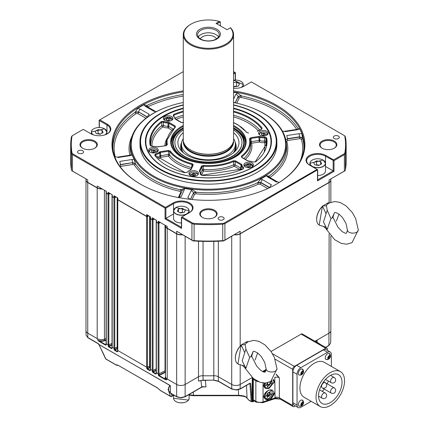 <?xml version="1.0" encoding="UTF-8"?>
<svg xmlns="http://www.w3.org/2000/svg" width="429" height="429" viewBox="0 0 429 429"><rect width="100%" height="100%" fill="white"/><g stroke="black" fill="none" stroke-linecap="round" stroke-linejoin="round"><path stroke-width="0.64" d="M234.395 234.77A5.99 3.459 0 0 0 240.181 233.875L329.107 182.534A5.99 3.459 0 0 0 330.861 180.089A5.99 3.459 0 0 0 330.856 179.992M85.988 179.992A5.99 3.459 -0 0 0 85.988 180.089A5.99 3.459 -0 0 0 87.741 182.534L97.195 187.993A5.99 3.459 0 0 0 102.274 188.969M106.113 192.889A0.601 0.343 -0 0 0 106.263 193.232L108.033 194.251A0.601 0.343 -0 0 0 108.837 194.267L110.258 193.581M112.044 196.31A0.601 0.343 -0 0 0 112.194 196.654L113.958 197.672A0.601 0.343 -0 0 0 114.768 197.694L116.189 197.002M117.616 199.528A0.601 0.343 -0 0 0 117.771 199.871L146.632 216.538A0.601 0.343 -0 0 0 147.442 216.559L148.863 215.867M150.295 218.393A0.601 0.343 0 0 0 150.445 218.736L152.209 219.755A0.601 0.343 -0 0 0 153.019 219.777L154.44 219.085M156.22 221.814A0.601 0.343 -0 0 0 156.371 222.158L158.135 223.177A0.601 0.343 -0 0 0 158.944 223.198L160.366 222.512M165.46 225.874A5.99 3.459 -0 0 0 165.455 225.97A5.99 3.459 -0 0 0 167.208 228.416L176.662 233.875A5.99 3.459 -0 0 0 182.448 234.77M234.54 234.69A5.818 3.357 0 0 0 240.058 233.805L328.984 182.464A5.818 3.357 0 0 0 329.89 181.783A5.818 3.357 0 0 0 329.965 181.714M166.35 227.595A5.818 3.357 0 0 0 166.425 227.665A5.818 3.357 0 0 0 167.331 228.346L176.786 233.805A5.818 3.357 -0 0 0 182.309 234.69M156.381 221.97L158.258 223.107L160.248 222.436M154.252 218.978L153.019 219.578A0.601 0.343 180 0 1 152.209 219.557L150.445 218.538L152.327 219.686L154.317 219.015M117.777 199.683L146.756 216.468L148.745 215.798M112.2 196.466L114.082 197.603L116.066 196.932M106.274 193.039L108.151 194.176L110.14 193.511M86.883 181.714A5.818 3.357 -0 0 0 86.953 181.783A5.818 3.357 -0 0 0 87.859 182.464L97.313 187.923A5.818 3.357 -0 0 0 102.123 188.883M235.317 358.065A12.269 7.084 -60 0 1 240.181 346.133A12.269 7.084 -60 0 1 241.119 345.141L241.827 344.567L241.119 345.141M330.861 236.014L330.861 330.689A5.99 3.459 180 0 1 330.861 330.716A5.99 3.459 180 0 1 329.102 333.135L314.988 341.286M266.093 369.514L262.548 371.562M316.618 219.203A12.269 7.084 -60 0 1 322.42 206.274L323.128 205.706L322.42 206.274M87.741 182.534L87.741 333.135A5.99 3.459 180 0 1 85.988 330.716A5.99 3.459 180 0 1 85.988 330.689L85.988 179.896A5.99 3.459 180 0 0 86.803 181.639A5.99 3.459 180 0 0 87.741 182.336L87.859 182.464M106.092 338.583L104.424 339.141A5.99 3.459 180 0 1 97.522 338.765A5.99 3.459 180 0 1 97.501 338.754A5.99 3.459 180 0 1 97.195 338.594L87.741 333.135M106.263 193.232L106.263 343.827A0.601 0.343 180 0 1 106.092 343.586L106.092 192.986M112.017 343.329L108.837 344.868A0.601 0.343 180 0 1 108.033 344.846L106.263 343.827M112.194 196.654L112.194 347.254A0.601 0.343 180 0 1 112.017 347.007L112.017 196.407M117.594 346.997A1.196 0.692 0 0 0 117.171 347.125L114.768 348.289A0.601 0.343 180 0 1 114.034 348.305M117.771 199.871L117.771 350.472A0.601 0.343 180 0 1 117.594 350.225L117.594 199.624M150.268 365.942A1.196 0.692 0 0 0 149.624 366.098L147.442 367.154A0.601 0.343 180 0 1 146.707 367.17L146.691 367.165A0.601 0.343 180 0 1 146.632 367.138L117.771 350.472M150.445 218.736L150.445 369.337A0.601 0.343 180 0 1 150.268 369.09L150.268 218.49M156.199 368.833L153.019 370.377A0.601 0.343 180 0 1 152.209 370.356L150.445 369.337M156.371 222.158L156.371 372.758A0.601 0.343 180 0 1 156.199 372.511L156.199 221.916M165.455 370.726A1.196 0.692 -0 0 0 165.009 370.86L158.944 373.798A0.601 0.343 180 0 1 158.135 373.777L156.371 372.758M167.208 228.416L167.208 379.016A5.99 3.459 180 0 1 166.924 378.839A5.99 3.459 180 0 1 166.908 378.828A5.99 3.459 180 0 1 165.455 376.571A5.99 3.459 180 0 1 165.455 376.528M185.135 236.32L185.135 384.475A5.99 3.459 180 0 1 176.662 384.47L167.208 379.016M240.181 364.73L240.181 384.475A5.99 3.459 180 0 1 231.708 384.47L218.334 376.748A5.99 3.459 0 0 0 213.798 375.74A105.695 61.025 180 0 1 203.046 375.74A5.99 3.459 -0 0 0 198.509 376.748L185.135 384.47L185.135 396.589L201.635 387.06L202.585 386.626L205.99 386.915L202.568 386.76M330.861 179.075L330.861 179.896A5.99 3.459 180 0 1 330.04 181.639A5.99 3.459 180 0 1 329.107 182.336L240.181 233.676A5.99 3.459 180 0 1 234.668 234.609M182.175 234.609A5.99 3.459 180 0 1 176.662 233.676L167.208 228.217A5.99 3.459 180 0 1 166.275 227.52A5.99 3.459 180 0 1 165.455 225.777L165.455 225.445M160.183 222.404L158.944 223A0.601 0.343 180 0 1 158.135 222.983L156.371 221.965A0.601 0.343 180 0 1 156.199 221.718L156.199 220.104M150.563 218.667L150.445 218.538A0.601 0.343 180 0 1 150.268 218.297L150.268 216.677M148.681 215.76L147.442 216.361A0.601 0.343 180 0 1 146.632 216.339L117.771 199.673A0.601 0.343 180 0 1 117.594 199.431L117.594 197.812M116.007 196.895L114.768 197.496A0.601 0.343 180 0 1 113.958 197.474L112.194 196.455A0.601 0.343 180 0 1 112.017 196.214L112.017 194.594M110.076 193.474L108.837 194.074A0.601 0.343 180 0 1 108.033 194.053L106.263 193.034A0.601 0.343 180 0 1 106.092 192.787L106.092 191.173M101.973 188.792A5.99 3.459 180 0 1 97.195 187.795L87.741 182.336L87.741 179.896L71.766 170.737L71.434 169.825L71.434 153.394L71.766 153.909L72.142 153.48A137.135 79.177 180 0 1 72.142 135.795L83.264 129.376L90.884 133.778A11.68 6.741 0 0 0 107.4 133.778A11.68 6.741 0 0 0 107.4 124.244L99.775 119.841L183.269 71.638M246.895 341.747L241.827 344.567A4.789 2.451 -152.2 0 0 245.125 344.353L245.897 349.12L249.657 357.362L245.897 368.238L242.112 365.288L244.744 366.007L242.171 360.832L244.744 352.686L241.302 345.098A12.564 7.255 120 0 0 235.36 358.21A12.564 7.255 120 0 0 238.915 364.366L237.918 363.942L241.119 345.05L246.632 341.795A4.789 2.467 -87.7 0 0 247.174 342.304M266.05 370.029L263.02 371.777M316.993 340.32L315.412 341.527M328.196 202.885L323.128 205.706A4.789 2.451 -152.2 0 0 326.426 205.491L327.204 210.258L330.957 218.5L327.204 229.376L323.412 226.426L326.051 227.145L323.471 221.97L326.051 213.819L322.608 206.236A12.564 7.255 120 0 0 316.661 219.348A12.564 7.255 120 0 0 320.216 225.504L319.219 225.08L322.426 206.183L327.938 202.928A4.789 2.467 -87.7 0 0 328.475 203.437M325.482 347.345L328.914 345.361L330.668 342.948L330.85 330.716M87.747 333.135L87.811 337.537L86.057 335.124L85.993 330.716M97.512 338.771L97.796 340.149L99.41 341.076L99.196 341.441L97.769 340.138L97.496 338.76M169.627 385.162L170.356 385.762L169.653 385.322A0.601 0.343 -60 0 1 169.627 385.162L98.992 344.605L97.812 343.511A0.601 0.343 -60 0 1 97.689 343.243L98.965 344.369M104.424 190.208L104.44 340.385A6.027 3.48 0 0 1 97.796 340.149L97.769 340.138M106.092 339.838L104.44 340.385L104.59 340.776A6.322 3.652 180 0 1 99.41 341.076L106.065 344.884L106.145 343.742M106.076 344.718A0.638 0.365 -0 0 0 106.054 344.809A0.638 0.365 -0 0 0 106.065 344.884L105.652 345.168L99.196 341.441M108.183 344.916L108.172 346.149L108.103 344.884M108.848 344.873L108.864 346.112A0.638 0.365 0 0 1 108.323 346.187L111.996 348.31L112.071 347.163M112.001 348.139A0.638 0.365 0 0 0 111.98 348.23A0.638 0.365 0 0 0 111.996 348.31L111.578 348.589L108.676 346.916L108.172 346.149M114.109 348.343L114.103 349.571L114.017 348.3A0.601 0.343 180 0 1 113.958 348.273L112.194 347.254M114.774 348.294L114.79 349.533A0.638 0.365 0 0 1 114.253 349.614L117.567 351.528L117.648 350.386M117.578 351.362A0.638 0.365 -0 0 0 117.557 351.448A0.638 0.365 -0 0 0 117.567 351.528L117.155 351.812L114.607 350.337L114.103 349.571M146.782 367.208L146.777 368.436L146.707 367.176M147.447 367.16L147.469 368.398A0.638 0.365 0 0 1 146.927 368.479L150.247 370.393L150.322 369.251M150.252 370.227A0.638 0.365 -0 0 0 150.23 370.313A0.638 0.365 -0 0 0 150.247 370.393L149.828 370.672L147.281 369.203L146.777 368.436M152.359 370.425L152.354 371.653L152.279 370.393M153.019 219.777L153.04 371.616A0.638 0.365 0 0 1 152.504 371.696L156.172 373.815L156.253 372.672M156.183 373.648A0.638 0.365 0 0 0 156.161 373.734A0.638 0.365 0 0 0 156.172 373.815L155.759 374.099L152.858 372.42L152.354 371.653M158.285 373.847L158.28 375.08L158.21 373.815M158.944 223.198L158.971 375.043A0.638 0.365 0 0 1 158.43 375.118L166.634 379.89L166.897 378.828L166.661 379.917L165.24 379.568L158.784 375.847L158.28 375.08M165.444 376.528L165.417 377.756A6.027 3.48 0 0 0 166.634 379.89L166.661 379.917M180.899 397.742L176.662 396.589L176.662 233.875M180.899 397.603L185.135 396.589A0.601 0.343 -120 0 1 185.006 396.863L180.899 397.855L176.786 396.863L170.533 393.248A0.601 0.343 -60 0 1 170.41 392.98L176.662 396.589A0.601 0.343 120 0 0 176.786 396.863M201.335 380.448L198.488 381.124L198.509 241.211M218.334 241.211L218.356 381.124L231.714 388.835L235.945 389.848L231.837 389.103A0.601 0.343 -60 0 1 231.714 388.835L231.714 236.32M252.198 377.536L240.181 384.47L240.181 388.835L235.945 389.848M345.409 153.394L345.409 169.825L345.077 170.737L329.107 179.896L344.38 171.074L344.38 154.649L345.409 153.394A137.736 79.521 0 0 0 346.16 145.131A137.736 79.521 0 0 0 345.409 136.862L344.701 135.795A137.135 79.177 180 0 1 344.701 153.48L345.077 153.909M344.701 153.48L333.58 159.899L333.58 160.591L334.003 160.634L344.38 154.649M333.58 159.899L325.96 155.502A11.68 6.741 0 0 0 309.443 155.502A11.68 6.741 0 0 0 309.443 165.036L317.069 169.434L223.74 223.321L223.922 223.858L224.909 223.622L317.669 169.782L317.669 180.336M224.909 223.622L224.909 240.052L240.181 231.231L223.74 240.921A137.135 79.177 180 0 1 193.104 240.921L176.662 231.231L191.935 240.052L191.935 223.622L194.101 224.217A137.736 79.521 0 0 0 222.742 224.217L223.922 223.858M223.74 223.321A137.135 79.177 180 0 1 193.104 223.321L181.987 216.902L181.387 217.246L181.564 217.632L191.935 223.622M71.766 153.909L72.469 154.649L165.047 208.097L165.894 208.097L173.52 203.7A11.079 6.397 180 0 1 185.591 202.311A11.079 6.397 180 0 1 192.433 208.221A11.079 6.397 180 0 1 189.194 212.736M72.469 154.649L72.469 171.074L87.741 179.896M97.313 187.923L97.195 186.036L106.263 191.275L106.387 193.157M108.151 194.176L108.033 192.294L112.194 194.696L112.318 196.584M114.082 197.603L113.958 195.715L117.771 197.914L117.889 199.801M146.756 216.468L146.632 214.58L150.445 216.779L150.445 218.538M152.327 219.686L152.209 217.798L156.371 220.2L156.494 222.088M158.258 223.107L158.135 221.219L167.208 226.458L167.331 228.346M244.744 352.686L245.897 349.12M249.657 357.362L250.767 356.848L253.249 351.356L254.44 351.389L257.588 352.922L261.17 356.349L264.736 362.414L266.109 368.838A5.448 3.148 180 0 0 266.109 368.87A5.448 3.148 180 0 0 269.487 371.761A5.448 3.148 180 0 0 275.413 371.074A5.448 3.148 0 0 0 277.011 368.86A5.448 3.148 0 0 0 277.011 368.838L274.346 357.373L270.994 351.421L264.811 344.75L258.843 341.318L253.539 340.374L247.801 341.913L245.125 344.353M248.353 341.613A12.564 7.255 120 0 0 247.184 341.704L247.86 341.881M245.897 368.238L244.744 366.007M245.42 396.514L243.211 395.822A1.196 0.375 103.4 0 0 243.393 396.257L245.656 396.97A1.196 0.558 -68.3 0 1 245.42 396.514L248.879 400.091L251.185 401.421A0.601 0.375 -4.1 0 0 252.027 401.383A0.601 0.343 60 0 1 251.903 401.651L251.984 401.608A0.601 0.343 60 0 1 251.941 401.624M249.919 383.215A0.601 0.343 -120 0 1 249.796 383.483L240.058 389.103A0.601 0.343 -120 0 0 240.181 388.835L249.919 383.215L250.756 383.617L252.027 401.383L252.445 401.335A0.601 0.343 120 0 0 252.724 401.63M255.909 380.33A1.796 1.035 120 0 0 255.85 380.807L255.85 401.34A1.796 1.035 -60 0 0 256.22 402.166L253.678 400.697A1.796 1.035 -60 0 1 253.308 399.876L255.85 401.34A5.99 3.459 -0 0 0 263.052 401.898L263.052 382.963M258.537 381.703A5.99 3.459 180 0 1 255.85 380.807L253.308 379.338L253.308 399.876M253.308 379.338A1.796 1.035 -60 0 1 253.448 378.593M265.964 370.565L263.529 371.97M315.873 341.795A1.796 1.035 -60 0 1 316.452 341.843L320.232 344.315M327.204 229.376L326.051 227.145M326.051 213.819L327.204 210.258M327.407 204.247L326.426 205.491M329.66 202.751A12.564 7.255 120 0 0 328.491 202.842L329.161 203.014M165.438 376.893A6.322 3.652 180 0 0 165.449 379.204L165.24 379.568M165.455 372.393A0.863 0.499 -0 0 0 165.224 372.474L159.159 375.413A0.933 0.542 180 0 1 158.998 375.477L158.784 375.847M156.161 373.659L156.081 373.632A0.933 0.542 180 0 0 155.968 373.729L155.759 374.099M156.199 370.088L153.04 371.616L153.233 371.991A0.933 0.542 180 0 1 153.067 372.056L152.858 372.42M150.236 370.232L150.15 370.211A0.933 0.542 180 0 0 150.043 370.307L149.828 370.672M149.635 366.103L149.651 367.342L147.469 368.398L147.656 368.774A0.933 0.542 180 0 1 147.496 368.838L147.281 369.203M117.557 351.367L117.476 351.346A0.933 0.542 180 0 0 117.364 351.442L117.155 351.812M117.176 347.131L117.192 348.369L114.79 349.533L114.983 349.908A0.933 0.542 180 0 1 114.816 349.973L114.607 350.337M111.985 348.15L111.899 348.128A0.933 0.542 180 0 0 111.792 348.225L111.578 348.589M112.017 344.584L108.864 346.112L109.057 346.482A0.933 0.542 180 0 1 108.891 346.546L108.676 346.916M106.054 344.728L105.974 344.707A0.933 0.542 180 0 0 105.861 344.798L105.652 345.168M105.507 358.596A1.196 1.196 0 0 0 106.011 359.164A1.196 0.692 -60 0 1 105.824 358.944A1.196 0.901 -23.1 0 1 105.507 358.59L98.992 344.605L98.112 343.479M170.356 385.762L168.629 387.328L168.656 390.546L170.41 392.98L170.356 385.762M185.006 396.863L201.512 387.333A0.601 0.343 -120 0 0 201.635 387.06L201.003 380.63A0.601 0.365 62.7 0 1 201.029 380.496M201.416 380.357L198.488 381.124L203.03 380.115A105.647 60.993 0 0 0 213.814 380.115L213.798 241.355M71.434 153.394A137.736 79.521 0 0 1 70.688 145.131A137.736 79.521 0 0 1 71.434 136.862L72.142 135.795M99.775 119.841L99.179 120.19L99.351 120.576L106.977 124.978L106.977 134.009M233.574 88.197A11.68 6.741 0 0 0 243.752 86.315L251.373 81.912L344.701 135.795M233.574 71.638L234.856 72.378L233.574 73.118M233.574 74.099L235.28 73.112L235.457 72.726L234.856 72.378M345.077 170.737L344.38 171.074M309.861 165.272A11.079 6.397 180 0 1 306.622 160.757A11.079 6.397 180 0 1 313.465 154.848A11.079 6.397 180 0 1 325.536 156.236L333.58 160.591M317.669 179.848L333.161 170.903L334.003 171.391L317.492 180.925L317.492 179.949M317.069 169.434L317.669 169.782M224.909 240.052L223.922 240.685L222.742 240.648L222.742 224.217M194.101 224.217L194.101 240.648L192.927 240.685L193.104 240.921M192.927 240.685L191.935 240.052M193.104 223.321L192.927 223.858M181.564 227.413L181.564 228.389L165.047 218.854L165.894 218.366L181.387 227.311M181.987 216.902L189.607 212.5A11.68 6.741 -0 0 0 189.607 202.965A11.68 6.741 -0 0 0 173.096 202.965L165.471 207.368L165.471 208.054M165.471 207.368L72.142 153.48M72.469 171.074L71.766 170.737M250.767 356.848L251.662 356.204L253.249 351.356M257.62 352.944L255.094 360.033M265.213 372.12L264.108 372.125L260.837 370.49L256.692 366.125L251.662 356.204M249.496 383.451L249.909 383.655L251.185 401.421A0.601 0.343 120 0 0 251.308 401.651A0.601 0.601 0 0 0 251.903 401.651M252.622 377.906L252.445 401.335L252.885 401.587L252.713 377.987M276.094 374.662A5.389 3.11 180 0 1 276.196 374.656L276.362 374.361L279.349 377.751L276.11 374.608M275.005 377.107A1.796 0.729 71.7 0 1 275.021 377.413A3.593 2.075 0 0 1 279.349 377.751L279.349 397.796L292.691 405.496L292.691 369.315L275.075 359.148M272.479 353.737L294.385 366.382L325.718 348.289A2.397 1.384 120 0 1 326.914 348.171A2.397 1.384 120 0 1 327.413 349.27L327.413 350.38M338.921 214.082L336.395 221.166M346.514 233.258L345.409 233.263L342.138 231.628L337.993 227.257L332.963 217.342L334.148 213.293M351.984 242.691L358.312 229.992A5.448 3.148 -0 0 1 356.714 232.212A5.448 3.148 180 0 1 350.793 232.899A5.448 3.148 180 0 1 347.41 230.008A5.448 3.148 180 0 1 347.41 229.971L346.037 223.552L342.471 217.487L338.894 214.06L335.741 212.521L334.55 212.494L332.067 217.986L332.963 217.342M358.312 229.992A5.448 3.148 -0 0 0 358.312 229.971L355.652 218.511L352.3 212.553L346.112 205.888L340.143 202.456L334.84 201.512L329.107 203.046L327.413 204.242M332.067 217.986L330.957 218.5M168.806 389.36L167.905 389.157L168.71 389.253M202.257 386.813A0.601 0.268 -110.8 0 0 202.472 386.883A0.601 0.268 -110.8 0 0 202.585 386.626M183.269 90.873A96.466 55.695 0 0 0 140.208 184.02A96.466 55.695 0 0 0 276.635 184.02A96.466 55.695 0 0 0 276.635 105.255A96.466 55.695 0 0 0 233.574 90.873M322.05 148.182A8.682 5.014 0 0 0 334.33 148.182A8.682 5.014 0 0 0 334.33 141.093A8.682 5.014 0 0 0 322.05 141.093A8.682 5.014 0 0 0 322.05 148.182L322.05 148.182M82.513 148.182A8.682 5.014 0 0 0 94.793 148.182A8.682 5.014 0 0 0 94.793 141.093A8.682 5.014 0 0 0 82.513 141.093A8.682 5.014 0 0 0 82.513 148.182L82.513 148.182M202.284 217.331A8.682 5.014 0 0 0 214.564 217.331A8.682 5.014 0 0 0 214.564 210.242A8.682 5.014 0 0 0 202.284 210.242A8.682 5.014 0 0 0 202.284 217.331L202.284 217.331M223.241 217.251A2.992 1.727 180 0 1 224.12 218.474A2.992 1.727 180 0 1 222.27 220.066A2.992 1.727 180 0 1 219.01 219.696A2.992 1.727 0 0 1 218.13 218.474A2.992 1.727 0 0 1 219.98 216.876A2.992 1.727 0 0 1 223.241 217.251M82.658 150.751A2.992 1.727 180 0 1 83.537 151.973A2.992 1.727 180 0 1 81.687 153.571A2.992 1.727 180 0 1 78.421 153.196A2.992 1.727 0 0 1 77.547 151.973A2.992 1.727 0 0 1 79.397 150.375A2.992 1.727 0 0 1 82.658 150.751M338.422 136.084A2.992 1.727 180 0 1 339.296 137.307A2.992 1.727 180 0 1 337.451 138.905A2.992 1.727 180 0 1 334.186 138.529A2.992 1.727 0 0 1 333.312 137.307A2.992 1.727 0 0 1 335.156 135.709A2.992 1.727 0 0 1 338.422 136.084M70.688 145.131L70.688 161.556A137.736 79.521 -0 0 0 71.434 169.825M345.409 169.825A137.736 79.521 0 0 0 346.16 161.556L346.16 145.131M333.161 160.634L333.161 170.903L325.536 166.5A11.079 6.397 -0 0 0 325.488 166.473M317.669 175.52A7.786 4.494 0 0 0 325.488 171.026L325.488 163.299A7.786 4.494 -0 0 0 323.209 160.124M194.101 240.648A137.736 79.521 0 0 0 222.742 240.648M173.568 213.937A11.079 6.397 -0 0 0 173.52 213.964L165.894 218.366L165.894 208.097M175.847 207.588A7.786 4.494 0 0 0 173.568 210.762L173.568 218.49A7.786 4.494 -0 0 0 181.387 222.983M193.307 392.068L193.409 395.291L238.647 395.291L243.211 395.822M248.879 400.091A0.601 0.343 120 0 0 249.002 400.321L247.056 398.268L246.519 385.376M295.345 405.92L294.385 406.478A2.397 1.384 120 0 1 293.184 406.595L280.18 399.088L279.349 397.796A3.593 2.075 180 0 0 275.021 397.463L274.774 377.493M292.691 405.496A2.397 1.384 120 0 0 293.184 406.595M294.385 366.382A2.397 1.384 120 0 0 292.691 369.315M298.166 407.55L294.015 405.153A5.389 3.11 -60 0 1 292.9 402.686L292.9 371.884A5.389 3.11 -60 0 1 296.712 365.283L323.391 349.882A5.389 3.11 -60 0 1 326.083 349.614L330.233 352.011A5.389 3.11 120 0 0 327.536 352.273L300.863 367.68A5.389 3.11 120 0 0 297.05 374.276L297.05 405.083A5.389 3.11 120 0 0 298.166 407.55A5.389 3.11 120 0 0 300.863 407.282L311.175 401.329M325.718 348.289L301.158 334.111L271.048 351.496M301.158 334.111A2.397 1.384 -60 0 1 302.354 333.993L326.914 348.171M102.762 352.665A1.196 0.837 -26.4 0 0 103.046 352.949L105.824 358.944L116.098 364.875A1.196 1.062 93.2 0 0 116.817 365.256L118.173 365.331A1.196 1.062 -86.8 0 1 117.487 364.95L157.261 387.757L160.425 390.465L170.41 396.235A1.196 0.949 -19.5 0 0 172.045 395.988L173.241 395.297A11.465 6.623 180 0 1 173.568 395.114M160.457 390.529L160.425 390.465A1.196 0.692 -60 0 0 160.612 390.685L170.603 396.455A1.196 0.692 -60 0 1 170.41 396.235L168.066 389.194M168.088 389.242L168.645 389.355M107.18 133.902A11.079 6.397 0 0 0 110.221 129.499A11.079 6.397 0 0 0 106.977 124.978L107.4 124.244M233.574 91.881A95.753 55.282 0 0 1 276.131 106.129A95.753 55.282 180 0 1 303.995 148.643A95.753 55.282 180 0 1 276.383 184.164M183.269 91.881A95.753 55.282 0 0 0 112.854 148.643A95.753 55.282 0 0 0 140.46 184.164M322.27 148.305A8.087 4.665 0 0 1 320.109 145.131A8.087 4.665 0 0 1 325.096 140.814A8.087 4.665 0 0 1 333.907 141.827A8.087 4.665 180 0 1 336.277 145.131A8.087 4.665 180 0 1 334.111 148.305M82.733 148.305A8.087 4.665 0 0 1 80.566 145.131A8.087 4.665 0 0 1 85.559 140.814A8.087 4.665 0 0 1 94.369 141.827A8.087 4.665 180 0 1 96.74 145.131A8.087 4.665 180 0 1 94.573 148.305M202.504 217.455A8.087 4.665 0 0 1 200.338 214.275A8.087 4.665 0 0 1 205.33 209.963A8.087 4.665 0 0 1 214.141 210.977A8.087 4.665 180 0 1 216.506 214.275A8.087 4.665 180 0 1 214.344 217.455M245.656 396.97L246.316 397.147M256.22 402.166L262.725 402.702A1.796 0.729 -108.3 0 0 263.052 401.898L267.455 400.445L263.524 396.857A0.601 0.343 -0 0 0 263.824 396.557L264.243 394.589L265.363 392.739L267.036 391.168L269.042 390.133L271.015 389.827L272.587 390.256L274.12 393.066A0.601 0.343 0 0 0 274.839 393.12L270.908 399.308L267.455 400.445A0.601 0.332 -92.3 0 0 267.288 399.608L270.479 398.616L270.908 399.308L275.048 397.94L280.158 399.072L274.721 398.745A1.796 0.729 -108.3 0 0 275.048 397.94L275.021 397.463M274.839 393.12L263.524 396.857M273.359 379.392L274.839 382.362A0.601 0.343 180 0 1 274.12 382.309L272.989 379.778M264.393 383.07L263.524 386.1L274.839 382.362M331.349 366.387L331.349 354.477A5.389 3.11 120 0 0 330.233 352.011M170.603 396.455A1.196 1.196 0 0 0 171.798 396.455A1.196 0.692 -120 0 0 172.045 395.988L171.209 393.64M298.016 129.016A1.196 0.917 147.6 0 0 298.096 128.711L299.63 128.872A95.71 55.261 180 0 1 301.914 133.789L302.493 138.181A95.49 55.132 180 0 1 303.839 149.855M233.574 92.299A95.71 55.261 180 0 1 237.43 92.959L241.243 95.887A95.49 55.132 180 0 1 275.944 108.676A95.49 55.132 180 0 1 298.096 128.711M113.004 149.855A95.49 55.132 180 0 1 135.162 112.296L138.68 112.205A1.196 0.692 -60 0 1 137.838 113.583L136.079 113.631A1.196 0.751 55.4 0 1 135.162 112.296L137.698 108.387A95.71 55.261 180 0 1 143.935 104.783L147.168 105.362A95.49 55.132 180 0 1 183.269 94.471M263.824 396.557L265.181 399.12L267.288 399.608M274.12 393.066L270.479 398.616M274.12 382.309L268.881 388.577L265.181 388.363L263.824 385.8L264.613 383.076M302.22 368.951A3.416 1.973 120 0 0 298.831 371.391A3.416 1.973 120 0 0 299.249 375.059A3.416 1.973 120 0 0 299.48 375.112A3.598 3.598 0 0 0 302.799 369.364A3.416 1.973 120 0 0 302.22 368.951A3.598 2.917 -72.1 0 1 302.912 371.203A1.796 1.035 -60 0 0 301.131 372.485A1.796 1.035 -60 0 0 301.351 374.42A1.796 1.035 120 0 0 303.131 373.133A1.796 1.035 120 0 0 302.912 371.203M320.206 406.542L304.113 397.249A20.174 11.647 120 0 1 301.019 381.086A20.174 11.647 120 0 1 314.2 363.309A20.174 11.647 -60 0 1 324.286 362.307L340.379 371.6A20.174 11.647 -60 0 1 343.468 387.762A20.174 11.647 -60 0 1 330.292 405.539A20.174 11.647 -60 0 1 320.206 406.542A20.174 11.647 -60 0 1 317.111 390.374A20.174 11.647 -60 0 1 330.292 372.597A20.174 11.647 -60 0 1 340.379 371.6M326.179 359.513A3.416 1.973 120 0 0 326.41 359.561A3.598 3.598 0 0 0 329.729 353.818A3.416 1.973 120 0 0 329.15 353.399A3.416 1.973 120 0 0 325.761 355.839A3.416 1.973 120 0 0 326.179 359.513A3.598 2.917 -72.1 0 0 328.282 358.869A1.796 1.035 120 0 0 330.067 357.588A1.796 1.035 120 0 0 329.847 355.657A3.598 2.917 -72.1 0 0 329.15 353.399M302.22 400.048A3.416 1.973 120 0 0 298.831 402.488A3.416 1.973 120 0 0 299.249 406.156A3.416 1.973 120 0 0 299.48 406.209A3.598 3.598 0 0 0 302.799 400.461A3.416 1.973 120 0 0 302.22 400.048A3.598 2.917 -72.1 0 1 302.912 402.3A1.796 1.035 -60 0 0 301.131 403.587A1.796 1.035 -60 0 0 301.351 405.518A1.796 1.035 120 0 0 303.131 404.236A1.796 1.035 120 0 0 302.912 402.3M296.702 129.413A94.3 54.445 0 0 0 240.83 97.426A1.196 0.338 101.9 0 0 241.243 95.887L238.116 96.82L238.1 96.546L235.178 102.837M297.125 129.815A2.397 0.504 -98.8 0 0 296.761 129.402L284.534 131.295A2.397 0.504 -98.8 0 1 284.899 131.708L297.125 129.815L299.63 128.872M287.317 138.701A2.397 0.504 81.2 0 0 286.701 135.585L298.927 133.698A2.397 0.504 81.2 0 1 299.544 136.813L287.317 138.701L287.35 138.969L299.522 137.087L302.493 138.181A1.196 0.965 163.2 0 1 301.319 139.194L299.833 138.647L299.544 136.813L302.515 137.907M268.726 176.78A2.397 1.384 -60 0 0 267.53 176.904L276.48 182.068A2.397 1.384 -60 0 1 277.676 181.95L268.516 176.796M131.231 154.799L132.18 154.992A77.955 45.007 0 0 0 134.272 159.508L135.392 163.76A1.196 0.912 -33.5 0 1 134.277 164.897A79.365 45.823 180 0 0 152.3 180.952A79.365 45.823 0 0 0 180.11 191.361A1.196 0.349 102.4 0 0 180.534 189.822L184.368 188.428A77.955 45.007 -0 0 0 192.181 189.634L196.058 192.224A78.175 45.131 0 0 0 257.727 182.684L260.612 179.049A77.955 45.007 -0 0 0 266.334 175.745L269.09 176.126A1.196 0.761 -125.4 0 0 270.013 177.45A79.365 45.823 180 0 0 286.792 141.302A1.196 0.965 164.5 0 1 286.02 141.136M260.612 179.049L262.607 179.74L271.557 184.91A2.397 1.384 120 0 0 269.879 187.57M196.037 191.951L193.356 192.953A2.397 1.888 24.9 0 0 191.05 190.814L187.773 197.871A2.397 1.888 24.9 0 1 189.854 199.292M184.368 188.428L184.331 189.774L181.054 196.831A2.397 1.888 -155.1 0 0 178.936 197.667M135.408 163.481L132.561 162.645A2.397 0.504 81.2 0 0 131.944 159.529L119.718 161.422A2.397 0.504 81.2 0 1 120.335 164.538L120.678 166.361L132.856 164.479L132.545 162.918L135.392 163.76A78.175 45.131 -0 0 0 153.148 179.574A78.175 45.131 180 0 0 180.534 189.822L181.982 190.766M132.18 154.992L130.143 155.647L117.916 157.54A2.397 0.504 -98.8 0 0 117.551 157.127L114.532 156.724M137.698 108.387L140.363 109.164A2.397 1.384 120 0 0 138.68 111.926L135.162 112.017M156.29 111.706L155.437 111.374A2.397 1.384 -60 0 0 154.236 111.492L145.286 106.328A2.397 1.384 -60 0 1 146.482 106.204L146.268 106.21M183.269 96.08A94.3 54.445 0 0 0 147.935 106.783A1.196 0.627 64.2 0 1 147.168 105.362M233.574 99.185L235.794 94.401A2.397 1.888 24.9 0 1 238.1 96.546L241.221 95.608M98.08 129.655L102.048 130.266L103.11 132.556L100.204 134.234L96.235 133.623L95.174 131.333L98.08 129.655L98.08 133.564L100.67 133.966M233.574 82.652L236.556 82.191L239.462 83.864L238.395 86.159L234.427 86.771L233.574 86.277M318.768 165.492L314.8 164.881L313.733 162.586L316.64 160.913L320.608 161.524L321.67 163.814L318.768 165.492M177.386 211.277L178.448 208.987L182.416 208.376L185.323 210.049L184.256 212.344L180.287 212.956L177.386 211.277M328.282 358.869A1.796 1.035 -60 0 1 328.062 356.939A1.796 1.035 -60 0 1 329.847 355.657M240.83 97.426L239.269 97.892A1.196 0.944 24.9 0 1 238.116 96.82L235.312 102.863M166.86 107.084L166.479 107.223A77.901 44.975 180 0 0 130.668 142.342A77.901 44.975 180 0 0 153.335 176.93A77.901 44.975 0 0 0 240.449 186.127A77.901 44.975 0 0 0 286.175 142.342A77.901 44.975 0 0 0 263.508 113.32A77.901 44.975 180 0 0 250.364 107.223L249.984 107.084A77.193 44.568 180 0 1 263.009 113.127A77.193 44.568 180 0 1 263.009 176.153A77.193 44.568 180 0 1 153.839 176.153A77.193 44.568 180 0 1 166.86 107.084A77.193 44.568 180 0 1 183.269 102.504M262.607 179.74A2.397 1.384 120 0 0 260.918 182.502L257.727 182.405M182.111 190.819L180.566 189.559M184.331 189.774A2.397 1.888 -155.1 0 0 182.153 190.717L178.931 197.667M130.143 155.647A2.397 0.504 -98.8 0 0 129.778 155.234L117.551 157.127M140.363 109.164L149.319 114.334A2.397 1.384 120 0 0 147.64 116.994M233.574 101.845A2.397 1.888 24.9 0 1 234.481 102.687M102.048 130.266L102.048 133.172M97.614 133.832L98.08 133.564M233.961 86.502L236.556 86.1L236.556 82.191M236.556 86.1L237.023 86.368M316.173 165.09L316.64 164.822L316.64 160.913M316.64 164.822L319.235 165.224M320.608 164.43L320.608 161.524M178.448 208.987L178.448 211.894M179.821 212.687L182.416 212.285L182.416 208.376M182.416 212.285L182.883 212.553M301.528 374.05A1.384 0.799 -60 0 1 301.163 373.214A1.384 0.799 -60 0 1 301.764 371.975A1.384 0.799 -60 0 1 302.735 371.573A1.384 0.799 -60 0 1 303.099 372.41L302.499 373.648A1.384 0.799 -60 0 1 301.528 374.05L301.163 373.214L301.764 371.975L302.735 371.573L303.099 372.41L302.22 371.9L301.619 373.139L302.499 373.648L301.528 374.05M302.499 373.648A1.384 0.799 -60 0 0 302.901 373.058A1.384 0.799 120 0 0 303.099 372.41M330.292 402.611A16.586 9.577 -60 0 1 321.997 403.437A16.586 9.577 -60 0 1 319.455 390.143A16.586 9.577 -60 0 1 330.292 375.525A16.586 9.577 120 0 1 338.583 374.705A16.586 9.577 120 0 1 341.13 387.998A16.586 9.577 120 0 1 330.292 402.611M328.464 358.499A1.384 0.799 -60 0 1 328.094 357.663A1.384 0.799 -60 0 1 328.694 356.429A1.384 0.799 -60 0 1 329.665 356.027A1.384 0.799 -60 0 1 330.03 356.858L329.429 358.097A1.384 0.799 -60 0 1 328.464 358.499L328.094 357.663L328.694 356.429L329.665 356.027L330.03 356.858L329.15 356.354L328.55 357.588L329.429 358.097L328.464 358.499M329.429 358.097A1.384 0.799 -60 0 0 329.837 357.513A1.384 0.799 120 0 0 330.03 356.858M301.528 405.148A1.384 0.799 -60 0 1 301.163 404.311A1.384 0.799 -60 0 1 301.764 403.072A1.384 0.799 -60 0 1 302.735 402.67A1.384 0.799 -60 0 1 303.099 403.507L302.499 404.745A1.384 0.799 -60 0 1 301.528 405.148L301.163 404.311L301.764 403.072L302.735 402.67L303.099 403.507L302.22 402.997L301.619 404.236L302.499 404.745L301.528 405.148M302.499 404.745A1.384 0.799 -60 0 0 302.901 404.161A1.384 0.799 120 0 0 303.099 403.507M190.524 199.367L193.372 193.227L196.058 192.224L195.871 193.795L194.525 194.299A1.196 0.944 24.9 0 1 193.372 193.227L190.385 199.351M269.782 187.618L260.918 182.502L260.918 182.775L257.727 182.684A1.196 0.617 -115.1 0 0 258.478 184.111A79.365 45.823 180 0 1 195.871 193.795M285.773 139.79L287.35 138.969L287.661 140.53L286.792 141.302M269.514 187.741L260.918 182.775A1.196 0.692 -60 0 1 260.076 184.159L258.478 184.111M178.341 197.56L180.84 192.181A1.196 0.944 -155.1 0 0 181.515 192.101M233.574 102.504A77.193 44.568 180 0 1 249.984 107.084M328.319 381.016A16.586 9.577 -60 0 1 327.241 383.853M324.249 389.039A16.586 9.577 -60 0 1 322.329 391.387M276.871 141.64A68.447 39.516 0 0 1 234.615 178.153A68.447 39.516 0 0 1 160.022 169.584A68.447 39.516 180 0 1 139.972 141.64L139.972 144.637A68.447 39.516 0 0 0 160.022 172.581A68.447 39.516 0 0 0 234.615 181.151A68.447 39.516 0 0 0 276.871 144.637L276.871 141.64A68.447 39.516 0 0 0 256.821 113.696A68.447 39.516 180 0 0 233.574 104.885M270.002 381.917L270.49 382.743L269.428 385.231L267.492 386.229L266.618 384.733L267.439 382.802M301.179 373.257L301.619 373.139M328.11 357.706L328.55 357.588M301.179 404.354L301.619 404.236M139.972 141.64A68.447 39.516 180 0 1 183.269 104.885M267.675 393.007L269.61 392.009L270.49 393.5L269.428 395.988L267.492 396.986L266.618 395.49L267.675 393.007M269.471 382.159L270.49 382.743M267.868 382.7L267.31 384.009L269.428 385.231M267.31 384.009L266.817 384.266M233.574 105.126A67.852 39.173 0 0 1 256.397 113.808A67.852 39.173 180 0 1 256.397 169.208A67.852 39.173 180 0 1 160.446 169.208A67.852 39.173 0 0 1 183.269 105.126M268.71 392.476L270.49 393.5M268.173 392.75L267.31 394.766L269.428 395.988M267.31 394.766L266.817 395.023M183.269 108.135A63.042 36.395 0 0 0 146.525 148.407A63.042 36.395 0 0 0 163.846 167.246A63.042 36.395 180 0 0 226.893 176.308A63.042 36.395 180 0 0 270.318 148.407A63.042 36.395 180 0 0 252.997 115.776A63.042 36.395 0 0 0 233.574 108.135M146.605 148.643A62.881 36.304 180 0 1 145.544 141.999A62.881 36.304 180 0 1 157.738 120.511M270.238 148.643A62.881 36.304 0 0 0 271.3 141.999A62.881 36.304 0 0 0 259.105 120.511M233.574 108.623A62.58 36.133 0 0 1 252.67 116.157A62.58 36.133 180 0 1 271.005 141.704A62.58 36.133 180 0 1 232.373 175.086A62.58 36.133 180 0 1 164.173 167.251A62.58 36.133 0 0 1 145.844 141.704A62.58 36.133 0 0 1 183.269 108.623M252.037 162.977A4.789 2.767 180 0 1 253.442 164.929A4.789 2.767 180 0 1 250.482 167.487A4.789 2.767 180 0 1 245.265 166.886A4.789 2.767 0 0 1 243.86 164.929A4.789 2.767 0 0 1 246.814 162.377A4.789 2.767 0 0 1 252.037 162.977M197.088 171.477A4.789 2.767 180 0 1 198.488 173.434A4.789 2.767 180 0 1 195.533 175.987A4.789 2.767 180 0 1 190.31 175.386A4.789 2.767 0 0 1 188.905 173.434A4.789 2.767 0 0 1 191.865 170.876A4.789 2.767 0 0 1 197.088 171.477M156.858 148.252A4.789 2.767 180 0 1 158.263 150.209A4.789 2.767 180 0 1 155.303 152.762A4.789 2.767 180 0 1 150.08 152.161A4.789 2.767 0 0 1 148.681 150.209A4.789 2.767 0 0 1 151.635 147.651A4.789 2.767 0 0 1 156.858 148.252M171.584 116.527A4.789 2.767 180 0 1 172.984 118.479A4.789 2.767 180 0 1 170.029 121.037A4.789 2.767 180 0 1 164.806 120.436A4.789 2.767 0 0 1 163.406 118.479A4.789 2.767 0 0 1 166.361 115.927A4.789 2.767 0 0 1 171.584 116.527M266.763 131.247A4.789 2.767 180 0 1 268.168 133.204A4.789 2.767 180 0 1 265.208 135.762A4.789 2.767 180 0 1 259.985 135.162A4.789 2.767 0 0 1 258.585 133.204A4.789 2.767 0 0 1 261.54 130.647A4.789 2.767 0 0 1 266.763 131.247M183.269 125.472A37.725 21.782 0 0 0 181.746 157.105A37.725 21.782 180 0 0 235.103 157.105A37.725 21.782 180 0 0 235.097 126.303A37.725 21.782 0 0 0 233.574 125.472M234.888 157.228A37.13 21.434 180 0 0 245.549 142.192A37.13 21.434 180 0 0 234.674 127.038A37.13 21.434 0 0 0 233.574 126.426M183.269 126.426A37.13 21.434 0 0 0 171.294 142.192A37.13 21.434 0 0 0 181.96 157.228M150.756 145.946A0.601 0.488 168.8 0 0 150.161 145.538A58.639 33.853 180 0 1 161.288 121.568L163.889 121.396A0.601 0.316 116.2 0 0 163.503 122.104L161.765 122.217A0.601 0.391 -128 0 0 161.288 121.568M163.889 121.396A6.639 3.834 -0 0 0 168.114 122.313L168.104 123.102A7.234 4.177 180 0 1 163.503 122.104L163.524 125.424A1.196 0.606 -65.6 0 1 162.784 126.855A1.196 0.788 51.7 0 1 161.824 125.558L161.765 122.217A58.038 33.51 0 0 0 150.493 144.224A58.038 33.51 0 0 0 150.74 145.881M168.114 122.313L169.358 122.614A0.601 0.343 120 0 0 168.935 123.305L168.104 123.102L167.986 126.351A1.196 0.606 -177.5 0 1 168.795 126.555A1.196 0.692 -60 0 1 167.953 127.933A8.757 5.057 180 0 1 162.784 126.855A56.521 32.631 0 0 0 151.904 146.343M169.358 122.614L175.204 125.992A0.601 0.343 120 0 0 174.78 126.678L168.935 123.305L168.795 126.555L173.037 129M175.204 125.992L175.37 127.343A0.601 0.391 -127.5 0 0 175.005 127.354L175.129 127.209M175.37 127.343A41.372 23.885 0 0 0 167.358 144.605A0.601 0.488 168.1 0 0 166.763 145.093A41.967 24.228 180 0 1 166.538 140.653L166.211 143.704A42.294 24.421 0 0 0 166.13 145.587M165.894 145.747L156.719 146.863A6.639 3.834 0 0 0 152.268 146.439L150.161 145.538M157.003 146.938L156.719 146.863M156.993 157.577A7.561 4.365 0 0 0 159.91 156L159.69 152.783A7.234 4.177 180 0 1 155.888 154.59L155.689 153.818A6.639 3.834 -0 0 0 159.175 152.161L160.253 151.694L160.408 152.472L159.69 152.783A0.601 0.418 -134.2 0 0 159.175 152.161M160.253 151.694L168.238 150.456L168.393 151.239L160.408 152.472L160.929 157.255A8.757 5.057 180 0 1 158.221 158.853M168.238 150.456L170.351 151.051A0.601 0.45 143.6 0 0 169.804 151.63L169.611 154.917A1.196 0.896 -36.9 0 1 168.511 156.081L160.929 157.255A1.196 0.831 -133.2 0 1 159.91 156A1.196 0.617 176.3 0 1 160.618 155.695L168.206 154.526A1.196 0.585 -176.7 0 1 169.611 154.917A42.294 24.421 -0 0 0 178.518 162.478A42.294 24.421 180 0 0 191.575 167.61M170.351 151.051A41.372 23.885 -0 0 0 192.235 163.685L192.004 164.452A41.967 24.228 180 0 1 169.804 151.63L168.393 151.239L168.511 156.081A43.49 25.107 180 0 0 177.67 163.862A43.49 25.107 0 0 0 190.889 169.085M192.235 163.685L193.264 164.902A0.601 0.472 -155.1 0 0 192.685 165.262L192.004 164.452L191.618 167.621M193.264 164.902L191.125 169.514A0.601 0.472 -155.1 0 0 190.583 169.75L192.728 165.127M190.578 169.755L190.31 170.136A6.639 3.834 -0 0 0 187.441 172.152L185.044 172.753A58.639 33.853 180 0 1 154.649 155.201L155.689 153.818M190.117 170.061L186.931 172.324A0.601 0.461 31.6 0 1 187.441 172.152M155.888 154.59L155.196 155.512A0.601 0.45 143 0 0 155.126 155.33L155.1 155.277M155.121 155.33A0.601 0.45 143 0 0 154.649 155.201M183.269 111.953A58.038 33.51 0 0 0 173.895 115.213A0.601 0.29 -113.1 0 0 173.541 114.495A58.639 33.853 180 0 1 183.269 111.122M183.306 122.56L181.505 122.496A0.601 0.343 120 0 0 181.204 122.528L175.354 119.149L174.834 118.431A6.639 3.834 0 0 0 173.246 115.996L173.541 114.495M175.777 119.353A0.601 0.343 120 0 0 175.354 119.149M174.077 116.361L173.895 115.213L173.697 116.216A0.601 0.37 124.1 0 0 173.579 115.986L175.413 118.667A7.234 4.177 180 0 1 175.429 118.876L181.505 122.496M175.429 118.876A0.601 0.488 178.8 0 0 174.834 118.431M173.413 115.814L173.579 115.986A0.601 0.37 124.1 0 0 173.246 115.996M261.154 129.596A6.639 3.834 -0 0 0 257.668 131.247L261.749 129.113L261.647 128.791A0.601 0.45 -37 0 1 262.199 128.207L260.961 129.633M257.668 131.247A0.601 0.418 -134.2 0 0 257.255 131.306M233.574 122.576L237.977 124.785L246.975 132.497L248.455 132.974M248.606 132.952L246.493 132.363A0.601 0.45 -36.4 0 1 246.975 132.491M264.21 151.346A56.521 32.631 -0 0 0 264.618 142.61A8.757 5.057 180 0 1 259.207 142.053L258.944 137.226L250.954 138.465L250.799 137.688L258.789 136.449L260.124 136.545L259.835 137.291L258.944 137.226L258.789 136.449M260.124 136.545A6.639 3.834 -0 0 0 264.58 136.974L264.688 137.757A7.234 4.177 180 0 1 259.835 137.291L259.776 140.551A7.561 4.365 0 0 0 264.446 141.034L264.688 137.757L266.087 138.358L265.803 141.645A57.711 33.323 180 0 1 266.13 145.742M264.58 136.974L266.682 137.87A0.601 0.488 168.8 0 0 266.087 138.358A58.038 33.51 -0 0 1 266.35 144.224L255.191 161.862A0.601 0.391 -128 0 1 255.555 161.846L252.954 162.017A0.601 0.316 -63.8 0 1 253.223 161.969L255.191 161.862M252.954 162.017A6.639 3.834 0 0 0 248.734 161.1L247.49 160.795L241.64 157.422L241.479 156.07A41.372 23.885 0 0 0 249.485 138.808L250.799 137.688M253.223 161.969L247.785 160.768A0.601 0.343 120 0 0 247.49 160.795M242.063 157.625A0.601 0.343 120 0 0 241.64 157.422M250.472 142.176A1.196 0.622 173.6 0 1 251.314 141.667L250.954 138.465L250.08 139.216A41.967 24.228 180 0 1 250.311 140.653A41.967 24.228 180 0 1 241.956 156.724A0.601 0.391 -127.5 0 0 241.479 156.07M250.08 139.216A0.601 0.488 168.1 0 0 249.485 138.808M200.82 173.123L202.279 169.975L202.038 166.709L203.33 166.2L203.566 169.471A42.294 24.421 -0 0 0 233.633 164.822L233.66 161.513A41.967 24.228 180 0 1 203.33 166.2L203.405 165.417A41.372 23.885 -0 0 0 233.301 160.789L235.644 160.886A0.601 0.343 120 0 0 235.221 161.572L233.66 161.513A0.601 0.295 -113.5 0 0 233.301 160.789M235.644 160.886L241.489 164.259A0.601 0.343 120 0 0 241.066 164.951L235.221 161.572L235.189 164.886L240.744 168.093A1.196 0.654 -174.1 0 1 241.093 168.559A7.561 4.365 0 0 0 241.345 169.568M241.489 164.259L242.015 164.977A0.601 0.488 178.8 0 0 241.414 165.428L241.066 164.951L240.744 168.093A1.196 0.692 120 0 1 239.897 169.471A1.196 0.976 177.3 0 0 241.093 168.559L241.414 165.428A7.234 4.177 180 0 0 243.146 168.088A0.601 0.37 124.1 0 1 243.602 167.417L243.302 168.919A0.601 0.29 -113.1 0 0 243.066 168.854L243.431 168.576L243.146 168.088M243.302 168.919A58.639 33.853 180 0 1 201.78 175.343L201.844 175.348M201.072 175.043L200.917 173.622L199.914 171.627A0.601 0.429 135.8 0 1 200.005 171.836L199.893 171.321A0.601 0.472 -155.1 0 0 199.319 170.785L201.458 166.173A0.601 0.472 -155.1 0 1 202.038 166.709L199.893 171.321L200.005 171.836A7.234 4.177 180 0 1 200.917 173.622A7.234 4.177 180 0 1 200.81 174.635L201.823 175.23L243.066 168.854M200.81 174.635A0.601 0.483 -162.3 0 0 200.225 174.126A6.639 3.834 -0 0 0 199.485 171.557L199.319 170.785M199.855 171.541L199.914 171.627A0.601 0.429 135.8 0 0 199.485 171.557M183.269 127.869A35.929 20.742 0 0 0 183.017 128.014L182.169 128.502A37.13 21.434 0 0 0 171.316 142.927M183.017 128.014A35.929 20.742 0 0 0 173.321 147.115A35.929 20.742 180 0 0 216.098 162.95A35.929 20.742 180 0 0 243.522 138.256A35.929 20.742 0 0 0 233.832 128.014L234.679 128.502A37.13 21.434 0 0 1 244.696 139.082A37.13 21.434 180 0 1 245.527 142.927M150.718 145.742A57.711 33.323 180 0 1 161.824 125.558A1.196 0.563 178.9 0 1 163.524 125.424A7.561 4.365 0 0 0 167.986 126.351L167.953 127.933L171.831 130.175M258.901 140.492A1.196 0.595 -179.3 0 1 259.776 140.551A1.196 0.467 107.3 0 1 259.207 142.053L251.625 143.227L251.314 141.667L258.901 140.492M264.446 141.034A1.196 0.59 -174.9 0 1 265.803 141.645A1.196 0.971 169.4 0 1 264.618 142.61L264.446 141.034M247.785 160.768L241.94 157.389L241.956 156.724L242.058 157.459M239.993 170.082A8.757 5.057 180 0 1 239.897 169.471L234.347 166.264A1.196 0.585 -113.2 0 1 233.633 164.822A1.196 0.574 -179.5 0 1 235.189 164.886A1.196 0.692 120 0 1 234.347 166.264A43.49 25.107 180 0 1 203.432 171.048L201.507 175.193M202.279 169.975A1.196 0.595 175.7 0 1 203.566 169.471L203.432 171.048A1.196 0.944 -155.1 0 1 202.279 169.975M250.531 142.701A1.196 0.971 168.7 0 0 251.625 143.227A43.49 25.107 180 0 1 245.356 159.363M233.574 128.357A35.334 20.399 0 0 1 242.937 138.326A35.334 20.399 180 0 1 243.752 142.685A35.334 20.399 180 0 1 212.216 162.966A35.334 20.399 180 0 1 173.906 147.04A35.334 20.399 0 0 1 173.091 142.685A35.334 20.399 0 0 1 183.269 128.357M250.3 166.618L248.407 167.09L246.755 166.377L247.002 165.197L248.895 164.725L250.541 165.438L250.3 166.618M193.458 175.59L191.806 174.876L192.047 173.697L193.94 173.23L195.592 173.938L195.351 175.123L193.458 175.59M151.576 151.651L151.818 150.472L153.711 150.005L155.362 150.713L155.121 151.898L153.228 152.365L151.576 151.651M166.543 118.747L168.436 118.275L170.088 118.989L169.846 120.168L167.953 120.64L166.302 119.927L166.543 118.747L166.543 120.034M265.267 133.714L265.025 134.894L263.133 135.366L261.481 134.652L261.722 133.473L263.615 133.001L265.267 133.714M243.752 142.83A35.334 20.399 -0 0 0 242.937 138.621A35.334 20.399 180 0 0 233.574 128.652M173.091 142.83A35.334 20.399 180 0 1 183.269 128.652M247.002 166.484L247.002 165.197M247.989 166.908L248.895 166.683L248.895 164.725M248.895 166.683L249.313 166.865M192.047 174.984L192.047 173.697M193.034 175.407L193.94 175.182L193.94 173.23M193.94 175.182L194.364 175.364M151.818 150.472L151.818 151.759M152.804 152.182L153.711 151.957L153.711 150.005M153.711 151.957L154.134 152.139M167.53 120.458L168.86 120.415M168.436 118.275L168.436 120.233M261.722 134.754L261.722 133.473M262.709 135.183L263.615 134.958L263.615 133.001M263.615 134.958L264.039 135.14M174.887 142.83A33.537 19.364 0 0 0 174.887 142.975A33.537 19.364 0 0 0 175.659 147.109A33.537 19.364 0 0 0 212.023 162.226A33.537 19.364 0 0 0 241.956 142.975A33.537 19.364 0 0 0 241.956 142.83M233.574 129.88A33.537 19.364 0 0 1 241.184 138.551A33.537 19.364 180 0 1 241.956 142.685A33.537 19.364 180 0 1 212.023 161.931A33.537 19.364 180 0 1 175.659 146.82A33.537 19.364 0 0 1 174.887 142.685L174.887 142.975M183.269 129.88A33.537 19.364 0 0 0 174.887 142.685M183.269 132.679A30.539 17.632 0 0 0 178.587 146.45A30.539 17.632 0 0 0 180.545 149.882A30.539 17.632 0 0 0 208.424 160.317A30.539 17.632 0 0 0 236.304 149.882A30.539 17.632 0 0 0 238.261 138.916A30.539 17.632 0 0 0 233.574 132.679M181.987 151.512A27.778 16.034 0 0 1 181.29 150.021A27.778 16.034 180 0 1 181.708 142.208M235.14 142.208A27.778 16.034 180 0 1 235.559 143.168A27.778 16.034 0 0 1 234.861 151.512M181.472 144.568A27.177 15.691 0 0 0 181.875 149.946A27.177 15.691 0 0 0 183.548 152.912M233.296 152.912A27.177 15.691 0 0 0 235.371 144.568M183.569 152.933A26.947 15.557 0 0 1 182.094 150.241A26.947 15.557 180 0 1 181.472 146.916L181.472 144.246A26.947 15.557 180 0 1 183.269 138.658M233.279 152.933A26.947 15.557 0 0 0 235.371 146.916L235.371 144.246A26.947 15.557 -0 0 0 233.574 138.658M235.371 144.246A26.947 15.557 -0 0 1 227.477 155.25A26.947 15.557 180 0 1 198.112 158.623A26.947 15.557 180 0 1 181.472 144.246M183.328 140.728A25.15 14.522 0 0 0 198.021 154.928A25.15 14.522 0 0 0 226.206 151.973A25.15 14.522 180 0 0 233.515 140.728M183.269 34.626A25.15 14.522 0 0 0 198.799 48.037A25.15 14.522 0 0 0 226.206 44.889A25.15 14.522 -0 0 0 233.574 34.626A25.15 14.522 -0 0 0 230.604 27.778L230.394 27.805A24.555 14.173 180 0 1 225.783 44.16A24.555 14.173 180 0 1 191.061 44.16A24.555 14.173 180 0 1 191.061 24.11L190.637 24.356A25.15 14.522 0 0 0 183.269 34.626L183.269 139.752A25.15 14.522 0 0 0 190.637 150.016A25.15 14.522 0 0 0 226.206 150.016L225.954 150.166A24.791 14.313 180 0 1 190.889 150.166A24.791 14.313 180 0 1 190.766 150.091M233.574 34.626L233.574 139.752A25.15 14.522 180 0 1 226.206 150.016L225.954 150.166M220.318 25.847L220.318 21.884L219.385 21.45A24.555 14.173 0 0 0 191.061 24.11L190.637 24.356M230.394 27.805L227.054 29.735L216.044 23.375L219.385 21.45M216.892 39.023A11.974 6.912 -0 0 0 216.892 29.247A11.974 6.912 -0 0 0 199.952 29.247A11.974 6.912 0 0 0 199.952 39.023A11.974 6.912 0 0 0 216.892 39.023M216.892 23.868L220.318 21.884M216.044 39.098A10.779 6.226 -0 0 0 219.203 34.701A10.779 6.226 -0 0 0 212.548 28.952A10.779 6.226 -0 0 0 200.799 30.298A10.779 6.226 180 0 0 197.646 34.701A10.779 6.226 180 0 0 204.295 40.449A10.779 6.226 180 0 0 216.044 39.098M218.533 36.862A10.779 6.226 -0 0 0 200.799 34.626A10.779 6.226 180 0 0 198.316 36.862M216.468 38.841A8.382 4.842 0 0 0 202.493 36.776A8.382 4.842 180 0 0 200.375 38.841M240.181 233.875L240.181 346.042M330.668 342.948L328.791 345.629A0.601 0.343 60 0 0 328.914 345.361L329.107 233.859M329.107 202.697L329.107 182.534M97.195 338.594L97.195 187.993M108.033 344.846L108.033 194.251M108.837 194.267L108.837 344.868M113.958 348.273L113.958 197.672M114.768 197.694L114.768 348.289M117.171 347.125L117.171 197.571M146.632 367.138L146.632 216.538M147.442 216.559L147.442 367.154M149.624 366.098L149.624 216.307M152.209 370.356L152.209 219.755M158.135 373.777L158.135 223.177M159.159 375.413L158.971 375.043L165.031 372.104L165.009 225.187M203.051 241.355L203.04 380.367L213.814 380.115L218.356 381.124A0.601 0.343 -60 0 0 218.479 381.392L213.787 380.255M328.984 182.464L329.107 179.896M240.058 233.805L240.181 231.231M176.786 233.805L176.662 231.231M158.837 223.123L158.944 221.686M152.906 219.702L153.019 218.264M147.442 215.047L147.335 216.479M114.768 196.182L114.656 197.613M108.837 192.76L108.73 194.192M246.359 341.849L248.445 341.57M254.225 401.013L253.003 401.721L251.984 401.608A0.601 0.343 60 0 0 252.107 401.34L252.29 377.617M327.659 202.987L329.745 202.703M156.306 372.715L156.253 373.906M150.381 369.294L150.327 370.484M117.702 350.429L117.653 351.619M112.13 347.211L112.076 348.402M106.199 343.79L106.151 344.98M86.057 335.124L87.94 337.805A0.601 0.343 -60 0 1 87.811 337.537L97.689 343.243M117.594 348.67A0.863 0.499 0 0 0 117.385 348.745L117.192 348.369A1.164 0.67 180 0 1 117.594 348.246M150.268 367.605A0.863 0.499 -0 0 0 149.844 367.712L149.651 367.342A1.164 0.67 180 0 1 150.268 367.186M165.224 372.474L165.031 372.104A1.164 0.67 180 0 1 165.455 371.97M334.003 160.634L334.003 171.391M317.492 180.925L317.492 170.168M181.564 217.632L181.564 228.389M165.047 218.854L165.047 208.097M249.705 383.537L249.909 383.655A0.601 0.375 -4.1 0 0 250.756 383.617M253.056 378.271L253.056 401.49L254.054 400.911M317.079 342.208L317.079 340.567M168.64 388.669L169.653 385.322L99.029 344.546M106.092 340.277L104.59 340.776M112.017 345.05L109.057 346.482M117.385 348.745L114.983 349.908M149.844 367.712L147.656 368.774M156.199 370.554L153.233 371.991M205.352 380.421L205.99 386.915L202.391 386.915M203.062 380.255L200.397 380.62M99.351 120.576L99.351 127.499M235.28 80.035L235.28 73.112M318.415 343.264A1.796 1.035 -60 0 1 318.994 343.313M116.425 365.143A1.196 0.692 -60 0 1 116.286 365.095A1.196 0.692 -60 0 1 116.098 364.875L117.487 364.95M98.895 344.6L103.046 352.949M243.393 396.257L238.647 395.715L238.385 389.784M325.96 155.502L325.536 156.236L325.536 166.5M173.096 202.965L173.52 203.7L173.52 213.964M118.431 365.454L157.454 387.982A1.196 0.692 -60 0 1 157.261 387.757M189.135 394.476L189.135 398.326A7.786 4.494 0 0 1 188.546 400.048A7.786 4.494 180 0 1 179.837 402.734A7.786 4.494 180 0 1 173.568 398.326L173.568 395.002M188.696 394.734L193.409 395.291L193.409 395.715L238.647 395.715M104.649 128.866A7.786 4.494 180 0 1 106.928 132.041A7.786 4.494 180 0 1 105.432 134.69M93.678 128.839A7.786 4.494 0 0 0 91.356 132.041A7.786 4.494 0 0 0 92.852 134.69M241.779 87.226A7.786 4.494 -0 0 0 243.275 84.577A7.786 4.494 -0 0 0 240.953 81.376M309.92 165.31L309.92 163.299L323.182 160.065L325.488 163.299A7.786 4.494 -0 0 1 320.683 167.455A7.786 4.494 -0 0 1 312.199 166.479A7.786 4.494 180 0 1 309.92 163.299A7.786 4.494 180 0 1 312.242 160.097M186.813 207.561A7.786 4.494 180 0 1 189.135 210.762A7.786 4.494 180 0 1 186.856 213.942A7.786 4.494 0 0 1 178.373 214.918A7.786 4.494 0 0 1 173.568 210.762L175.874 207.529L189.135 210.762L189.135 212.773M297.05 405.083L292.9 402.686M297.05 374.276L292.9 371.884M300.863 367.68L296.712 365.283M327.536 352.273L323.391 349.882M173.278 394.836L173.241 395.297A1.196 0.692 -120 0 1 173 395.763L173.568 395.458M175.89 401.533A7.663 4.424 -0 0 0 186.813 401.533M104.869 134.888A7.663 4.424 0 0 0 104.563 128.813A7.663 4.424 180 0 0 93.881 128.727A7.663 4.424 180 0 0 93.415 134.888M233.574 80.196A7.663 4.424 180 0 1 242.036 82.175A7.663 4.424 180 0 1 241.221 87.425M323.123 160.071A7.663 4.424 0 0 0 312.285 160.071A7.663 4.424 0 0 0 312.285 166.329A7.663 4.424 180 0 0 323.123 166.329A7.663 4.424 180 0 0 323.123 160.071M186.771 213.798A7.663 4.424 -0 0 0 186.771 207.534A7.663 4.424 -0 0 0 175.933 207.534A7.663 4.424 180 0 0 175.933 213.798A7.663 4.424 180 0 0 186.771 213.798M263.524 386.1A0.601 0.343 -0 0 0 263.824 385.8M298.927 133.698L301.914 133.789M300.332 160.725A94.3 54.445 0 0 0 301.319 139.194M267.53 176.904L266.334 175.745M191.05 190.814L192.181 189.634M131.944 159.529L134.272 159.508M136.079 113.631A94.3 54.445 -0 0 0 115.272 157.014M147.56 117.053L138.68 111.926L147.345 117.208M145.286 106.328L143.935 104.783M235.794 94.401L237.43 92.959M299.249 375.059A3.598 2.917 -72.1 0 0 301.351 374.42M299.249 406.156A3.598 2.917 -72.1 0 0 301.351 405.518M239.269 97.892L236.808 103.196M269.09 176.126A78.175 45.131 0 0 0 286.449 144.868L286.175 142.342M299.833 138.647L287.661 140.53M194.525 194.299L192.101 199.533M267.717 188.572L260.076 184.159M134.277 164.897L132.856 164.479M180.84 192.181L180.11 191.361M120.372 164.8L132.561 162.645L120.335 164.538M130.668 142.342L130.4 144.868A78.175 45.131 0 0 0 131.215 154.735M129.901 155.218A79.365 45.823 180 0 1 132.277 135.634M145.94 118.265L137.838 113.583M271.965 380.684A5.089 2.939 -60 0 1 272.066 381.66M268.511 387.821A5.089 2.939 -60 0 1 266.554 388.315M265.497 383.059A5.089 2.939 120 0 0 265.921 388.1A5.089 2.939 120 0 0 266.5 388.309M268.098 390.529A5.089 2.939 120 0 0 265.074 395.018A5.089 2.939 120 0 0 265.921 398.857A5.089 2.939 120 0 0 266.5 399.067A5.089 2.939 -60 0 0 268.511 398.579M270.463 389.838A5.089 2.939 -60 0 1 271.01 390.041A5.089 2.939 -60 0 1 272.066 392.417M265.685 383.049A4.971 2.869 -60 0 0 266.629 388.245A4.971 2.869 120 0 0 270.624 385.821A4.971 2.869 120 0 0 271.938 380.705M266.629 399.002A4.971 2.869 -60 0 1 265.61 393.978A4.971 2.869 -60 0 1 270.474 389.988A4.971 2.869 120 0 1 271.493 395.018A4.971 2.869 120 0 1 266.629 399.002M321.568 386.475A2.992 1.727 120 0 0 322.184 387.848A2.992 2.992 0 0 0 326.678 385.253A2.992 2.992 0 0 0 325.182 382.663A2.992 1.727 -60 0 0 323.68 382.807A2.992 1.727 120 0 0 321.568 386.475M330.55 381.29A2.992 1.727 120 0 0 331.167 382.663A2.992 2.992 0 0 0 335.66 380.067A2.992 2.992 0 0 0 334.164 377.477A2.992 1.727 -60 0 0 332.663 377.622A2.992 1.727 120 0 0 330.55 381.29M321.568 396.846A2.992 1.727 120 0 0 322.184 398.219A2.992 2.992 0 0 0 326.678 395.624A2.992 2.992 0 0 0 325.182 393.034A2.992 1.727 -60 0 0 323.68 393.184A2.992 1.727 120 0 0 321.568 396.846M330.55 391.661A2.992 1.727 120 0 0 331.167 393.034A2.992 2.992 0 0 0 335.66 390.438A2.992 2.992 0 0 0 334.164 387.848A2.992 1.727 -60 0 0 332.663 387.993A2.992 1.727 120 0 0 330.55 391.661M167.358 144.605L166.044 145.726M191.125 169.514L190.31 170.136M183.542 122.624L181.204 122.528M262.199 128.207A58.639 33.853 180 0 0 249.887 117.766A58.639 33.853 0 0 0 233.574 111.122M246.493 132.363A41.372 23.885 0 0 0 237.677 124.818A41.372 23.885 180 0 0 233.574 122.742M266.682 137.87A58.639 33.853 180 0 1 255.555 161.846M242.015 164.977A6.639 3.834 -0 0 0 243.602 167.417M201.78 175.343L200.225 174.126M201.458 166.173L203.405 165.417M174.893 127.579L174.78 126.678L174.646 127.633M150.493 144.224L150.751 145.914L157.963 146.857L165.953 145.624L166.763 145.093M233.574 111.953A58.038 33.51 180 0 1 249.463 118.458A58.038 33.51 0 0 1 261.647 128.791M175.241 117.948A57.711 33.323 180 0 1 183.269 115.224M233.574 115.224A57.711 33.323 180 0 1 259.658 129.88M243.892 158.516A42.294 24.421 -0 0 0 250.638 143.704L250.075 139.173M199.893 171.321L199.93 171.648M244.487 166.302A4.193 2.418 180 0 1 244.46 166.007A4.193 2.418 180 0 1 245.731 164.269M252.81 166.302A4.193 2.418 0 0 0 252.842 166.007A4.193 2.418 0 0 0 251.571 164.269M197.86 174.801A4.193 2.418 -0 0 0 197.892 174.506A4.193 2.418 -0 0 0 197.549 173.552M189.538 174.801A4.193 2.418 180 0 1 189.505 174.506A4.193 2.418 180 0 1 190.776 172.774M196.621 172.774A4.193 2.418 180 0 1 197.496 173.482M150.112 149.834A4.193 2.418 -0 0 0 149.276 151.281A4.193 2.418 -0 0 0 149.308 151.576M149.533 151.78A4.07 2.349 180 0 1 150.209 149.78A4.193 2.418 180 0 1 150.547 149.544M156.392 149.544A4.193 2.418 180 0 1 157.663 151.281A4.193 2.418 180 0 1 157.631 151.576M165.272 117.819A4.193 2.418 -0 0 0 164.001 119.557A4.193 2.418 -0 0 0 164.034 119.852M171.117 117.819A4.193 2.418 180 0 1 172.388 119.557A4.193 2.418 180 0 1 172.356 119.852M267.535 134.577A4.193 2.418 0 0 0 267.567 134.282A4.193 2.418 0 0 0 266.296 132.545M260.451 132.545A4.193 2.418 0 0 0 260.097 132.77A4.07 2.349 180 0 1 265.143 132.062A4.07 2.349 180 0 1 267.315 134.781M259.213 134.577A4.193 2.418 180 0 1 259.18 134.282A4.193 2.418 180 0 1 260.017 132.834M164.94 145.78A43.49 25.107 180 0 1 166.886 138.664M183.269 116.886A56.521 32.631 0 0 0 176.056 119.353M258.156 130.604A56.521 32.631 0 0 0 233.574 116.886M252.59 166.506A4.07 2.349 180 0 0 249.131 163.572A4.07 2.349 0 0 0 244.712 166.506M189.757 175.005A4.07 2.349 -0 0 1 192.374 172.185A4.07 2.349 -0 0 1 197.442 173.482A4.07 2.349 180 0 1 197.635 175.005M157.411 151.78A4.07 2.349 -0 0 0 155.239 149.067A4.07 2.349 -0 0 0 150.209 149.78M164.253 120.056A4.07 2.349 180 0 1 168.672 117.122A4.07 2.349 -0 0 1 172.136 120.056M260.113 132.775A4.07 2.349 0 0 0 259.438 134.781M233.124 142.487A24.791 14.313 -0 0 1 225.954 151.378A24.791 14.313 180 0 1 199.93 154.703A24.791 14.313 180 0 1 183.719 142.487M330.861 179.896L330.861 202.225M165.455 225.97L165.455 376.571M106.081 343.581L106.054 344.809M112.007 347.002L111.98 348.23M117.584 350.22L117.557 351.448M150.257 369.085L150.23 370.313M156.188 372.511L156.161 373.734M85.988 179.075L85.988 179.896M242.122 365.294L238.915 364.366M317.149 340.465L317.149 342.245M328.791 345.629L325.654 347.442M323.423 226.426L320.216 225.504M97.812 343.511L87.94 337.805M231.837 389.103L218.479 381.392M235.945 390.095L240.058 389.103M99.179 120.19L99.179 127.499M235.457 72.726L235.457 80.035M181.387 217.246L181.387 227.799M270.672 381.558L265.31 383.07L260.006 382.26L253.41 378.56L244.557 367.487M270.683 381.553L277.011 368.86M266.109 368.87L265.224 372.115M351.973 242.696L346.611 244.203L341.307 243.399L334.711 239.698L325.858 228.625M347.41 230.008L346.525 233.253M334.55 212.494L334.153 213.293M170.533 393.248L168.656 390.546M201.512 387.333L203.593 386.701M251.308 401.651L249.002 400.321M106.011 359.164L116.286 365.095A1.196 1.196 0 0 0 116.817 365.256M157.454 387.982L160.408 390.54A1.196 1.196 0 0 0 160.612 390.685M106.928 134.036L106.928 132.041L104.622 128.807L91.356 132.041L91.356 134.036M243.275 86.572L243.275 84.577L233.574 80.175M246.23 397.367L247.056 398.268M262.725 402.702L274.721 398.745M189.135 398.326L188.535 400.091L173.568 398.326M189.135 395.238L193.409 395.715M173 395.763L171.798 396.455M298.278 129L296.761 129.402M279.274 182.411L277.676 181.95M282.523 131.247L284.534 131.295M131.29 154.842L129.778 155.234M155.437 111.374L146.482 106.204M264.033 387.006L266.527 388.315L271.986 380.673M264.033 397.763L266.527 399.072L271.01 390.041L270.645 389.827M331.167 393.034L322.184 387.848M323.632 381.767L325.182 382.663M325.552 379.418L331.167 382.663M330.539 375.386L334.164 377.477M318.565 396.128L322.184 398.219M319.562 389.789L325.182 393.034M325.203 382.673L334.164 387.848M271.005 145.538L271.005 141.704M145.844 145.538L145.844 141.704M175.005 127.354L166.538 140.653M186.931 172.324L185.189 172.662L155.126 155.33M175.413 118.667L175.445 118.94M244.46 166.27L249.136 163.551L252.842 166.27M197.892 174.769L197.538 173.509L189.505 174.769M149.276 151.544L150.134 149.78L157.663 151.544M164.001 119.82L168.683 117.101L172.388 119.82M267.567 134.545L260.038 132.781L259.18 134.545M241.956 142.685L241.956 142.975"/></g></svg>
